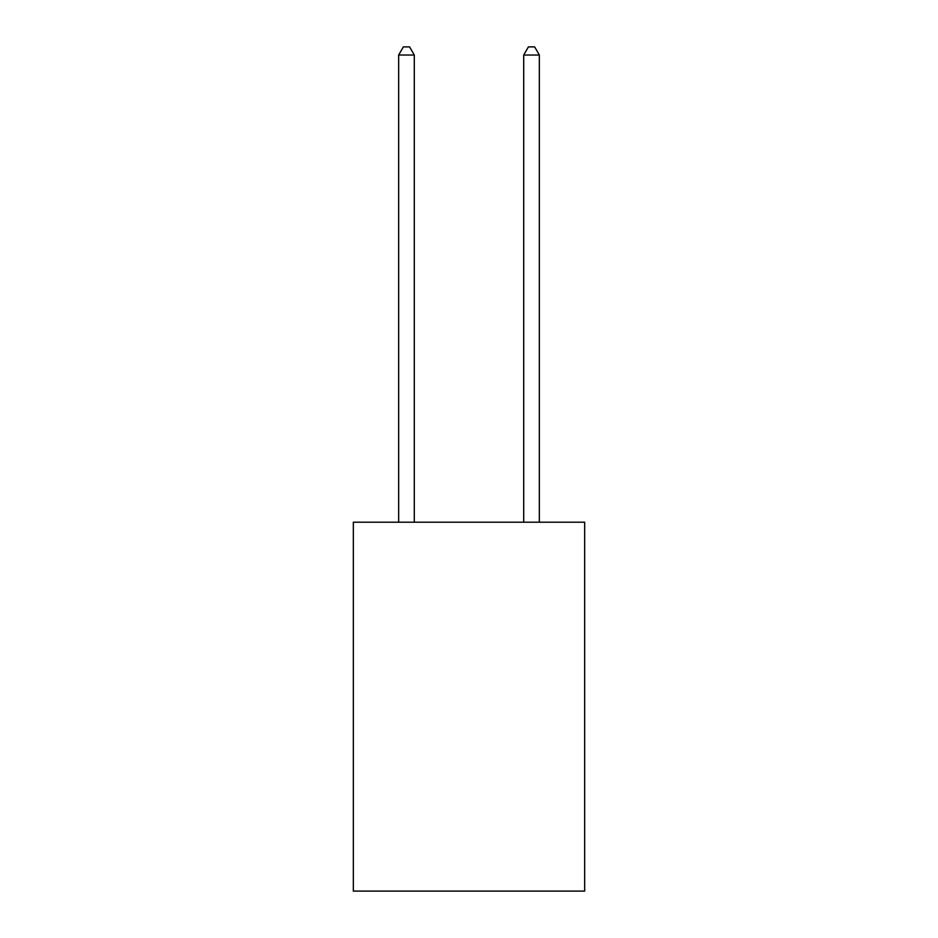 <?xml version="1.0" encoding="UTF-8"?>
<svg xmlns="http://www.w3.org/2000/svg" width="938" height="938" viewBox="0 0 938 938"><rect width="100%" height="100%" fill="white"/><g stroke="black" fill="none" stroke-linecap="round" stroke-linejoin="round"><path stroke-width="1.41" d="M584.667 522.208L584.667 891.1L353.333 891.1L353.333 522.208L584.667 522.208M414.291 522.208L414.291 55.025L398.662 55.025L398.662 522.208M398.662 55.025L403.352 46.9L409.601 46.9L414.291 55.025M539.338 522.208L539.338 55.025L523.709 55.025L523.709 522.208M523.709 55.025L528.399 46.9L534.648 46.9L539.338 55.025"/></g></svg>
